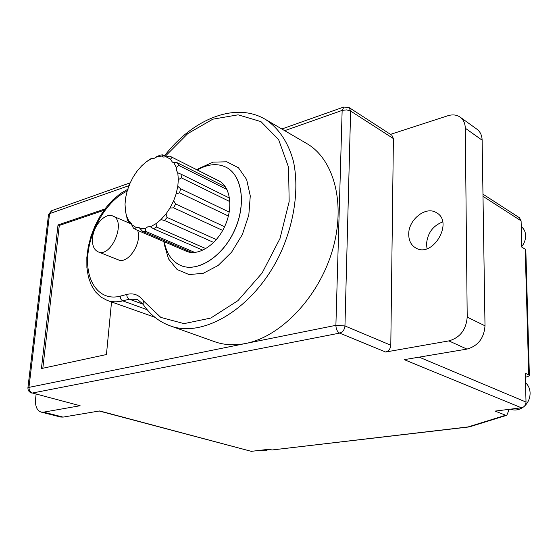 <?xml version="1.0" encoding="UTF-8"?>
<svg xmlns="http://www.w3.org/2000/svg" width="558" height="558" viewBox="0 0 558 558"><rect width="100%" height="100%" fill="white"/><g stroke="black" fill="none" stroke-linecap="round" stroke-linejoin="round"><path stroke-width="0.84" d="M448.869 340.896L466.941 349.092L404.236 359.652L521.423 407.793L495.12 411.1L505.667 415.25L468.134 426.926L271.976 449.978L269.228 449.225L251.323 451.345L99.673 410.939L63.068 417.105L43.58 412.16L80.129 405.736L32.441 393.027L339.648 333.112L385.655 352.014L448.869 340.896C460.05 337.681 466.16 329.736 467.206 317.084L465.288 128.221C465.156 123.304 463.433 119.6 460.12 117.117C456.653 114.746 452.552 114.299 447.823 115.757L390.516 134.366M63.068 417.105L60.585 417.021L41.104 412.09C36.856 410.5 35.021 406.064 35.593 398.775L36.124 394.213M43.58 412.16L41.104 412.09M51.789 210.652L49.578 213.658L28.995 387.057C28.89 390.091 30.034 392.086 32.441 393.027L80.129 405.736M393.404 138.593L350.626 111.042L349.106 107.582L391.842 135.231L393.404 138.593L390.795 345.214C390.44 348.848 388.724 351.115 385.655 352.014M408.721 234.444C408.819 240.756 411.176 245.276 415.801 247.996C432.715 258.452 454.128 221.917 436.384 212.661C425.796 205.686 408.247 219.747 408.721 234.444M482.97 194.17L519.505 217.801L521.102 220.87L521.814 247.124L525.197 249.196L528.733 374.864L525.238 373.267L526.02 402.067C525.81 405.213 524.283 407.124 521.423 407.793M460.12 117.117L476.95 129.219C480.25 131.688 481.973 135.35 482.133 140.191L485.007 325.823C484.03 338.239 478.011 345.995 466.941 349.092M442.647 221.924C432.799 225.837 427.421 233.272 426.514 244.23L427.03 248.673M251.323 451.345L99.233 411.016M129.533 185.437L49.578 213.658L48.532 214.509L27.942 387.587L245.583 343.498C280.555 336.823 318.332 297.707 332.226 251.002C346.288 204.305 334.151 159.128 306.656 143.497L265.308 119.335C278.484 127.824 288.36 142.339 293.48 161.569C299.137 188.179 294.624 221.679 280.807 252.495C255.501 307.242 203.865 338.804 169.932 325.753L214.628 341.698C224.093 345.067 234.416 345.667 245.583 343.498L335.895 325.335C336.028 329.171 337.276 331.759 339.648 333.112C342.772 332.129 344.544 329.743 344.956 325.949L390.795 345.214M147.173 309.718L122.781 300.86C117.18 302.269 112.012 302.129 107.269 300.441L154.817 317.251M111.53 301.976L106.438 354.539L41.411 368.559L58.025 224.944L104.953 208.978M525.343 377.354L528.349 376.294L529.375 375.527L528.733 374.864M508.345 409.433L508.394 411.399L506.79 415.278L505.667 415.25M529.375 375.45L525.824 250.068L525.197 249.196M271.976 449.978L469.034 426.947M58.025 224.944L59.288 225.46L103.997 210.282M42.827 368.252L59.288 225.46M163.899 241.614L164.157 244.041L168.537 258.919L177.116 269.535L189.106 274.585L203.272 273.281L218.039 265.559L231.619 252.153L242.325 234.597L248.812 215.039L250.277 195.907L246.636 179.523L238.447 167.749L226.806 161.806L213.121 162.127L198.934 168.467L196.974 169.806M98.103 251.825C111.356 258.208 126.785 220.884 112.89 216.051C105.406 212.319 93.563 225.188 92.565 237.896C92 245.122 93.849 249.761 98.103 251.825L118.31 259.826C127.963 264.666 142.457 242.716 137.617 230.377M180.813 265.538L180.848 265.552C197.302 272.702 222.314 257.126 234.346 230.886C246.58 204.737 242.332 175.303 226.178 167.288L226.143 167.267M164.275 241.774C166.479 253.653 171.976 261.562 180.778 265.517C197.225 272.674 222.244 257.092 234.269 230.852C246.51 204.702 242.263 175.268 226.109 167.254C217.39 163.062 207.799 163.975 197.344 169.995M184.991 250.633L186.205 251.212C198.083 256.527 216.113 245.255 224.734 226.415C233.516 207.653 230.461 186.442 218.701 180.757L169.765 156.128L166.214 156.868L170.511 159.19L172.415 162.197L177.277 162.769L178.7 165.412L176.335 167.449L176.349 170.253L177.793 172.834L181.099 174.208L181.392 177.863L178.33 179.676L177.793 172.834M229.903 201.633L181.392 177.863M229.547 198.09L181.099 174.208M226.98 189.539L178.7 165.412M178.33 179.676L177.8 186.316L180.534 188.709L229.24 212.096M152.941 158.625L151.881 158.102L151.678 158.451L152.362 158.612L154.099 158.374L159.825 155.173L162.629 154.859L161.855 156.087L162.964 157.063L166.214 156.868M151.741 158.465L146.335 161.792L141.697 165.838L136.919 171.369L133.153 177.046L129.679 183.973L127.322 190.466L125.634 197.79L125.027 204.179L125.473 210.945M131.688 223.667L128.626 222.349L127.357 219.636L125.383 210.861M126.624 216.225L129.003 221.289L128.626 222.349M187.453 251.686L135.636 229.533L133.446 228.117L129.881 221.505L129.003 221.289M131.953 224.811L136.054 227.462L135.636 229.533M192.015 252.537L142.597 231.361L138.893 227.308L136.054 227.462M140.316 228.571L145.554 228.327L145.401 231.242L194.819 252.474M202.882 250.207L153.485 228.731L150.172 226.66L147.717 226.848L145.554 228.327M150.5 226.785L156.08 223.619L156.477 227.043L205.846 248.638M213.693 242.451L164.429 220.487L160.941 219.594L156.08 223.619M160.941 219.594L165.984 213.944L167.128 217.467L216.344 239.591M222.698 230.426L173.65 207.834L169.974 208.05L165.984 213.944M169.974 208.05L173.643 200.803L175.617 203.956L224.595 226.722M228.41 216.037L179.627 192.81L176.105 193.982L173.643 200.803M176.105 193.982L177.8 186.316M176.335 167.449L173.691 162.504M161.855 156.087L156.603 156.672M225.509 186.958L177.277 162.769M166.549 156.826L162.629 154.859M220.201 181.615L170.588 156.512M172.066 157.37L170.511 159.19M179.627 192.81L180.534 188.709M173.65 207.834L175.617 203.956M164.429 220.487L167.128 217.467M153.485 228.731L156.477 227.043M142.597 231.361L145.401 231.242M146.949 161.339L151.881 158.102M521.8 246.503C524.401 243.135 525.678 239.501 525.636 235.595C525.455 231.723 523.997 228.745 521.263 226.667M260.9 450.208L265.315 450.801L269.102 449.239M524.541 406.091C528.259 402.499 530.114 398.119 530.1 392.958C529.905 388.696 528.37 385.271 525.49 382.676M510.437 409.174C514.783 410.758 519.052 410.088 523.237 407.166M284.706 130.67L342.152 110.4L344 106.941M465.288 128.221L482.133 140.191M482.998 196.318L521.102 220.87M130.181 182.829L51.489 210.757L48.518 214.663M342.152 110.4L335.895 325.335L344.956 325.949L350.626 111.042L346.637 109.884L342.152 110.4M467.206 317.084L485.007 325.823M419.149 357.141L526.02 402.067M468.134 426.926L469.766 426.779L468.134 426.926M31.604 393.006C29.023 392.107 27.802 390.3 27.942 387.587L27.928 387.684M165.314 156.205L187.781 133.606L212.828 119.189L238.113 114.822L260.956 121.616L278.595 139.563L288.556 167.233L289.163 201.64L279.99 238.524L262.107 273.029L237.945 300.65L210.771 318.06L184.049 323.626L160.837 317.418L143.413 300.867L143.05 304.208L129.33 299.172L122.781 300.86C121.065 300.002 120.221 298.432 120.256 296.145C99.896 301.515 85.583 282.257 87.801 255.724C89.775 229.247 107.331 200.134 127.126 191.136M169.932 325.753C158.786 321.638 149.788 314.391 142.918 304.012L137.401 299.444L129.33 299.172C127.608 298.307 126.764 296.73 126.799 294.429L120.256 296.145M143.413 300.867C139.207 294.931 133.669 292.783 126.799 294.429M281.846 129.003L343.735 107.038L349.106 107.582M506.629 415.326L469.766 426.779M128.27 189.009L120.507 193.507L113.065 199.701L106.187 207.367L100.077 216.239L94.944 226.025L90.94 236.39L88.206 247.006L86.839 257.51L86.881 267.575L88.366 276.852L91.254 285.033L95.467 291.841L100.865 297.037L107.269 300.441M164.54 155.815C192.566 119.217 235.19 101.458 265.308 119.335M164.08 241.698L164.157 244.041M197.148 169.897L198.934 168.467M112.89 216.051L131.841 224.211M149.774 159.511L151.225 158.472"/></g></svg>
